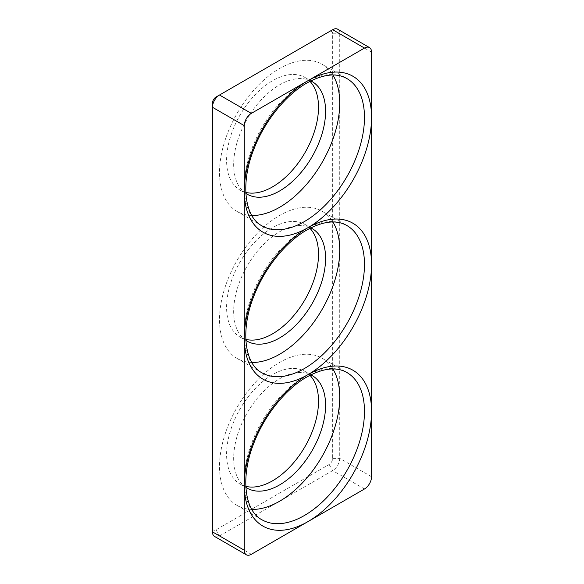 <?xml version="1.0" encoding="UTF-8"?>
<svg xmlns="http://www.w3.org/2000/svg" width="584" height="584" viewBox="0 0 584 584"><rect width="100%" height="100%" fill="white"/><g stroke="black" fill="none" stroke-linecap="round" stroke-linejoin="round"><path stroke-width="0.44" stroke-dasharray="2.92 2.19" d="M309.936 81.337A64.999 37.529 120 0 0 305.052 77.504A64.999 37.529 120 0 0 240.053 115.033A64.999 37.529 120 0 0 240.053 190.092A64.999 37.529 120 0 0 245.813 192.406M245.864 193.392A64.999 37.529 -60 0 1 247.127 119.121A64.999 37.529 -60 0 1 310.812 80.891M309.936 228.315A64.999 37.529 120 0 0 305.052 224.482A64.999 37.529 120 0 0 240.053 262.012A64.999 37.529 120 0 0 240.053 337.063A64.999 37.529 120 0 0 245.813 339.377M245.864 340.363A64.999 37.529 -60 0 1 247.127 266.092A64.999 37.529 -60 0 1 310.812 227.862M309.936 375.286A64.999 37.529 120 0 0 305.052 371.453A64.999 37.529 120 0 0 240.053 408.983A64.999 37.529 120 0 0 240.053 484.041A64.999 37.529 120 0 0 245.813 486.348M245.864 487.333A64.999 37.529 -60 0 1 247.127 413.063A64.999 37.529 -60 0 1 310.812 374.84M212.452 531.849L212.452 527.768A5 2.884 120 0 0 215.985 529.812L329.12 464.492A5 2.884 120 0 0 332.661 458.367L332.661 33.777A5 2.884 120 0 0 329.12 31.733L215.985 97.053M337.661 29.2A10.001 5.774 -60 0 1 339.727 33.777L339.727 458.367A10.001 5.774 -60 0 1 332.661 470.616L219.518 535.937A10.001 5.774 -60 0 1 214.518 536.426M212.452 103.178L212.452 527.768M251.821 509.409A85.001 49.078 -60 0 1 237.126 505.445A85.001 49.078 -60 0 1 237.126 407.289A85.001 49.078 -60 0 1 322.127 358.211A85.001 49.078 -60 0 1 332.909 368.957M251.821 362.438A85.001 49.078 -60 0 1 237.126 358.466A85.001 49.078 -60 0 1 237.126 260.318A85.001 49.078 -60 0 1 322.127 211.24A85.001 49.078 -60 0 1 332.909 221.986M251.821 215.467A85.001 49.078 -60 0 1 237.126 211.496A85.001 49.078 -60 0 1 237.126 113.347A85.001 49.078 -60 0 1 322.127 64.269A85.001 49.078 -60 0 1 332.909 75.015M371.548 52.151L339.727 33.777L332.661 33.777M371.548 476.734L339.727 458.367L332.661 458.367M364.482 488.983L332.661 470.616L329.12 464.492M251.339 554.304L219.518 535.937L215.985 529.812M237.126 505.445L261.873 519.731A85.001 49.078 -60 0 1 248.842 451.614A85.001 49.078 -60 0 1 304.373 376.716A85.001 49.078 -60 0 1 346.874 372.504L322.127 358.211M237.126 358.466L261.873 372.76A85.001 49.078 -60 0 1 248.842 304.644A85.001 49.078 -60 0 1 304.373 229.738A85.001 49.078 -60 0 1 346.874 225.533L322.127 211.24M237.126 211.496L261.873 225.789A85.001 49.078 -60 0 1 248.842 157.673A85.001 49.078 -60 0 1 304.373 82.767A85.001 49.078 -60 0 1 346.874 78.555L322.127 64.269M312.126 81.592L305.052 77.504M247.127 194.173L240.053 190.092M312.126 228.563L305.052 224.482M247.127 341.151L240.053 337.063M312.126 375.534L305.052 371.453M247.127 488.122L240.053 484.041"/><path stroke-width="0.88" d="M245.813 192.406A64.999 37.529 120 0 0 293.569 168.864A64.999 37.529 120 0 0 318.514 107.266A64.999 37.529 120 0 0 309.936 81.337M310.812 80.891A64.999 37.529 -60 0 1 312.126 81.592A64.999 37.529 -60 0 1 325.587 111.347A64.999 37.529 -60 0 1 297.212 176.762A64.999 37.529 -60 0 1 247.127 194.173A64.999 37.529 -60 0 1 245.864 193.392M245.813 339.377A64.999 37.529 120 0 0 293.569 315.842A64.999 37.529 120 0 0 318.514 254.237A64.999 37.529 120 0 0 309.936 228.315M310.812 227.862A64.999 37.529 -60 0 1 312.126 228.563A64.999 37.529 -60 0 1 325.587 258.318A64.999 37.529 -60 0 1 297.212 323.733A64.999 37.529 -60 0 1 247.127 341.151A64.999 37.529 -60 0 1 245.864 340.363M245.813 486.348A64.999 37.529 120 0 0 293.569 462.813A64.999 37.529 120 0 0 318.514 401.208A64.999 37.529 120 0 0 309.936 375.286M310.812 374.84A64.999 37.529 -60 0 1 312.126 375.534A64.999 37.529 -60 0 1 325.587 405.289A64.999 37.529 -60 0 1 297.212 470.704A64.999 37.529 -60 0 1 247.127 488.122A64.999 37.529 -60 0 1 245.864 487.333M219.518 95.017L332.661 29.696A10.001 5.774 -60 0 1 337.661 29.2L369.482 47.574A10.001 5.774 -60 0 1 371.548 52.151L371.548 117.472A90.002 51.961 120 0 0 307.907 80.723L251.339 113.384L219.518 95.017A10.001 5.774 -60 0 0 212.452 107.266L212.452 103.178A5 2.884 120 0 1 215.985 97.053L219.518 95.017M332.661 29.696L364.482 48.063L307.907 80.723A90.002 51.961 120 0 0 244.273 190.953A90.002 51.961 120 0 0 307.907 227.702A90.002 51.961 120 0 0 371.548 117.472L371.548 264.442A90.002 51.961 120 0 0 307.907 227.702A90.002 51.961 120 0 0 244.273 337.932A90.002 51.961 120 0 0 307.907 374.673A90.002 51.961 120 0 0 371.548 264.442L371.548 411.413A90.002 51.961 120 0 1 307.907 521.643L364.482 488.983A10.001 5.774 -60 0 0 371.548 476.734L371.548 411.413A90.002 51.961 120 0 0 307.907 374.673A90.002 51.961 120 0 0 244.273 484.902A90.002 51.961 120 0 0 307.907 521.643L251.339 554.304A10.001 5.774 -60 0 1 246.338 554.8L214.518 536.426A10.001 5.774 -60 0 1 212.452 531.849L212.452 107.266L244.273 125.633L244.273 550.223L212.452 531.849M364.482 48.063A10.001 5.774 -60 0 1 369.482 47.574M246.338 554.8A10.001 5.774 -60 0 1 244.273 550.223M244.273 125.633A10.001 5.774 -60 0 1 251.339 113.384M332.909 368.957A85.001 49.078 -60 0 1 339.727 397.127A85.001 49.078 -60 0 1 251.821 509.409M332.909 221.986A85.001 49.078 -60 0 1 339.727 250.156A85.001 49.078 -60 0 1 251.821 362.438M332.909 75.015A85.001 49.078 -60 0 1 339.727 103.178A85.001 49.078 -60 0 1 251.821 215.467M346.874 372.504A85.001 49.078 -60 0 1 364.482 411.413A85.001 49.078 -60 0 1 327.376 496.955A85.001 49.078 -60 0 1 261.873 519.731C244.871 511.168 239.907 477.515 254.069 442.621C264.676 414.998 285.824 388.856 306.877 376.957C323.215 368.044 336.545 366.562 346.874 372.504M346.874 225.533A85.001 49.078 -60 0 1 364.482 264.442A85.001 49.078 -60 0 1 327.376 349.984A85.001 49.078 -60 0 1 261.873 372.76C244.871 364.19 239.907 330.537 254.069 295.65C264.676 268.027 285.824 241.886 306.877 229.987C323.215 221.073 336.545 219.584 346.874 225.533M346.874 78.555A85.001 49.078 -60 0 1 364.482 117.472A85.001 49.078 -60 0 1 327.376 203.013A85.001 49.078 -60 0 1 261.873 225.789C244.871 217.219 239.907 183.566 254.069 148.679C264.676 121.056 285.824 94.907 306.877 83.016C323.215 74.102 336.545 72.613 346.874 78.555"/></g></svg>
